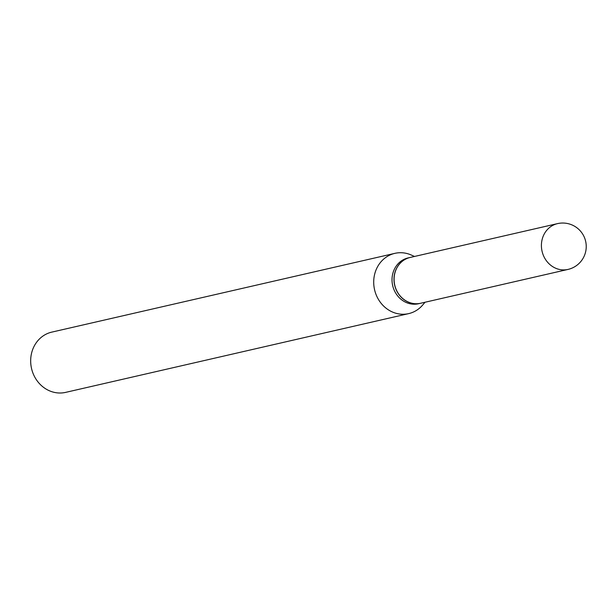 <?xml version="1.0" encoding="UTF-8"?>
<svg xmlns="http://www.w3.org/2000/svg" width="616" height="616" viewBox="0 0 616 616"><rect width="100%" height="100%" fill="white"/><g stroke="black" fill="none" stroke-linecap="round" stroke-linejoin="round"><path stroke-width="0.92" d="M568.006 269.423L420.682 303.249A23.493 21.221 -102.9 0 1 405.621 300.631A23.493 21.221 -102.9 0 1 394.225 276.661A23.493 21.221 -102.9 0 1 410.164 257.457L557.488 223.631A23.493 21.221 -102.9 0 0 543.789 234.881A23.493 21.221 -102.9 0 0 552.945 266.805A23.493 21.221 -102.9 0 0 568.006 269.423A23.493 23.493 0 0 0 581.119 231.885A23.493 23.493 0 0 0 557.488 223.631M420.628 303.264A23.493 21.221 -102.9 0 1 420.574 303.272A23.493 21.221 -102.9 0 1 398.606 294.094A23.493 21.221 -102.9 0 1 396.365 268.722A23.493 21.221 -102.9 0 1 410.063 257.48A23.493 21.221 -102.9 0 1 410.117 257.465M420.574 303.272L418.611 303.726A23.493 21.221 -102.9 0 1 396.642 294.548A23.493 21.221 -102.9 0 1 394.402 269.177A23.493 21.221 -102.9 0 1 408.1 257.927L410.063 257.48M425.009 302.256L422.853 304.828A30.915 27.92 -102.9 0 1 408.701 313.613L65.666 392.369A30.915 27.92 -102.9 0 1 36.76 380.288A30.915 27.92 -102.9 0 1 33.803 346.908A30.915 27.92 -102.9 0 1 51.829 332.109L394.864 253.353A30.915 27.92 -102.9 0 1 411.426 255.086L414.491 256.464M408.701 313.613A30.915 27.92 -102.9 0 1 379.795 301.532A30.915 27.92 -102.9 0 1 376.838 268.153A30.915 27.92 -102.9 0 1 394.864 253.353"/></g></svg>
